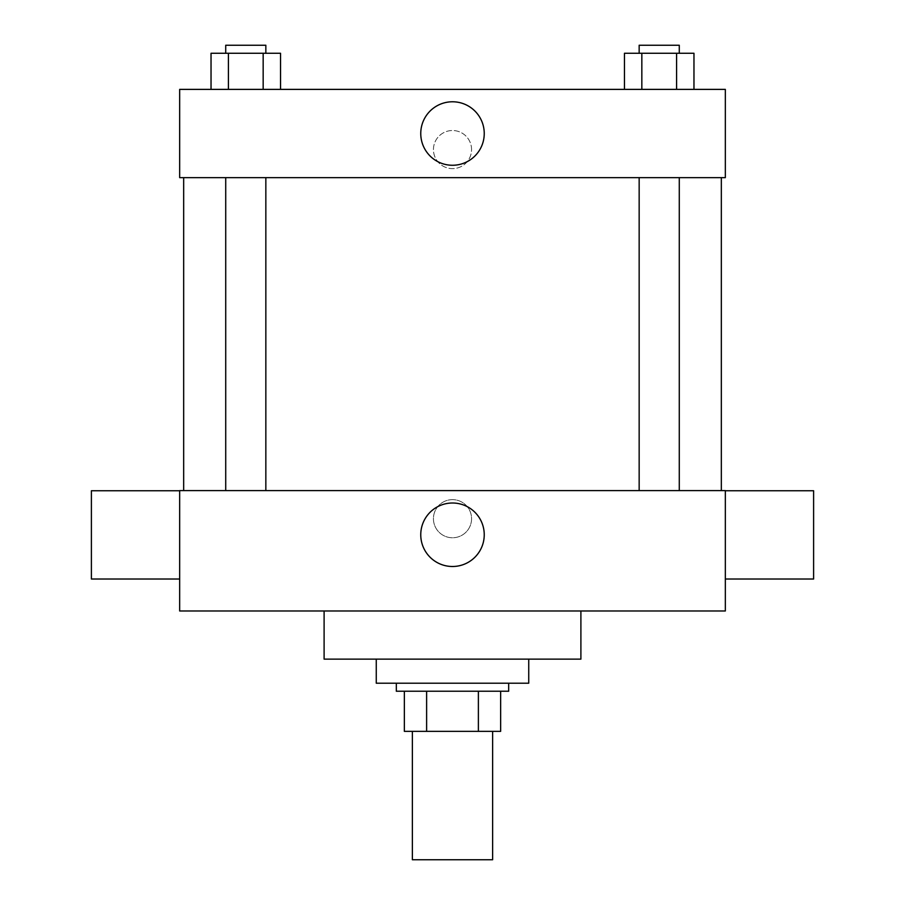 <?xml version="1.0" encoding="UTF-8"?>
<svg xmlns="http://www.w3.org/2000/svg" width="905" height="905" viewBox="0 0 905 905"><rect width="100%" height="100%" fill="white"/><g stroke="black" fill="none" stroke-linecap="round" stroke-linejoin="round"><path stroke-width="0.68" stroke-dasharray="4.53 3.39" d="M492.625 859.75L412.375 859.75M492.625 731.353L412.375 731.353L492.625 731.353M426.617 731.353L404.354 731.353L404.354 691.228L426.617 691.228L426.617 731.353L500.646 731.353M478.383 691.228L426.617 691.228L478.383 691.228L478.383 731.353M426.617 691.228L404.354 691.228M396.322 691.228L508.678 691.228M452.5 683.207L396.322 683.207L452.5 683.207M528.735 683.207L376.265 683.207M528.735 659.134L376.265 659.134L528.735 659.134M580.897 610.988L580.897 659.134L324.103 659.134L324.103 610.988L580.897 610.988L324.103 610.988M179.665 610.988L725.335 610.988L725.335 490.612L179.665 490.612L179.665 610.988M452.5 499.639A19.062 19.062 0 0 0 435.995 528.237A19.062 19.062 0 0 0 469.005 528.237A19.062 19.062 0 0 0 452.5 499.639A19.062 19.062 0 0 1 469.005 528.237A19.062 19.062 0 0 1 435.995 528.237A19.062 19.062 0 0 1 452.5 499.639M659.213 490.612L679.282 490.612L659.213 490.612M265.844 490.612L225.718 490.612L265.844 490.612L225.718 490.612L265.844 490.612L265.844 177.651L225.718 177.651L265.844 177.651M452.5 490.612L721.33 490.612L452.5 490.612M725.335 534.878L725.335 579.019L725.335 534.878M179.665 534.878L179.665 579.019L179.665 534.878M420.757 534.753A31.743 31.743 0 0 0 468.371 562.243A31.743 31.743 0 0 0 468.371 507.264A31.743 31.743 0 0 0 420.757 534.753M813.606 579.019L813.606 490.748M91.394 490.748L91.394 579.019M452.5 177.651L183.67 177.651L452.5 177.651M659.213 177.651L679.282 177.651L659.213 177.651M179.665 177.651L725.335 177.651L725.335 89.38L179.665 89.38L179.665 177.651M471.562 149.574A19.062 19.062 0 0 0 442.975 133.069A19.062 19.062 0 0 0 442.975 166.079A19.062 19.062 0 0 0 471.562 149.574A19.062 19.062 0 0 0 442.975 133.069A19.062 19.062 0 0 0 442.975 166.079A19.062 19.062 0 0 0 471.562 149.574M211.035 89.38L211.035 53.271L228.411 53.271L228.411 89.38L211.035 89.38L280.539 89.38L211.035 89.38L280.539 89.38L211.035 89.38L280.539 89.38L211.035 89.38L228.411 89.38L228.411 53.271L280.539 53.271L263.163 53.271L263.163 89.38L263.163 53.271L211.035 53.271L280.539 53.271L280.539 89.38M624.461 89.38L624.461 53.271L641.837 53.271L641.837 89.38L624.461 89.38L693.965 89.38L624.461 89.38L693.965 89.38L624.461 89.38L693.965 89.38L624.461 89.38L641.837 89.38L641.837 53.271L693.965 53.271L676.589 53.271L676.589 89.38L676.589 53.271L624.461 53.271L693.965 53.271L693.965 89.38M179.665 168.624L179.665 130.512L179.665 168.624M725.335 130.512L725.335 168.624L725.335 130.512M484.243 133.521A31.743 31.743 0 0 1 436.629 161.011A31.743 31.743 0 0 1 436.629 106.032A31.743 31.743 0 0 1 484.243 133.521M679.282 53.271L639.156 53.271L679.282 53.271L639.156 53.271L679.282 53.271L679.282 45.25L639.156 45.25L679.282 45.25L639.156 45.25L639.156 53.271M265.844 53.271L225.718 53.271L265.844 53.271L225.718 53.271L265.844 53.271L265.844 45.25L225.718 45.25L265.844 45.25L225.718 45.25L225.718 53.271M676.589 53.271L676.589 89.38M641.837 53.271L641.837 89.38M263.163 53.271L263.163 89.38M228.411 53.271L228.411 89.38M225.718 177.651L225.718 490.612M639.156 177.651L639.156 490.612M679.282 177.651L679.282 490.612"/><path stroke-width="1.36" d="M412.375 731.353L412.375 859.75L492.625 859.75L492.625 731.353M478.383 691.228L478.383 731.353L404.354 731.353L404.354 691.228M478.383 731.353L500.646 731.353L500.646 691.228L500.646 731.353M508.678 683.207L508.678 691.228L396.322 691.228L396.322 683.207M426.617 691.228L426.617 731.353M376.265 659.134L376.265 683.207L528.735 683.207L528.735 659.134M324.103 610.988L324.103 659.134L580.897 659.134L580.897 610.988M725.335 610.988L179.665 610.988L179.665 490.612L725.335 490.612L725.335 610.988M420.757 534.753A31.743 31.743 0 0 1 468.371 507.264A31.743 31.743 0 0 1 468.371 562.243A31.743 31.743 0 0 1 420.757 534.753M725.335 490.748L813.606 490.748L813.606 579.019L725.335 579.019M179.665 579.019L91.394 579.019L91.394 490.748L179.665 490.748M725.335 177.651L179.665 177.651L179.665 89.38L725.335 89.38L725.335 177.651M484.243 133.521A31.743 31.743 0 0 1 436.629 161.011A31.743 31.743 0 0 1 436.629 106.032A31.743 31.743 0 0 1 484.243 133.521M693.965 89.38L693.965 53.271L624.461 53.271L624.461 89.38M676.589 53.271L676.589 89.38M641.837 53.271L641.837 89.38M639.156 53.271L639.156 45.25L679.282 45.25L679.282 53.271M280.539 89.38L280.539 53.271L211.035 53.271L211.035 89.38M263.163 53.271L263.163 89.38M228.411 53.271L228.411 89.38M225.718 53.271L225.718 45.25L265.844 45.25L265.844 53.271M183.67 177.651L183.67 490.612M721.33 177.651L721.33 490.612M679.282 490.612L679.282 177.651M639.156 490.612L639.156 177.651M225.718 177.651L225.718 490.612M265.844 177.651L265.844 490.612"/></g></svg>
